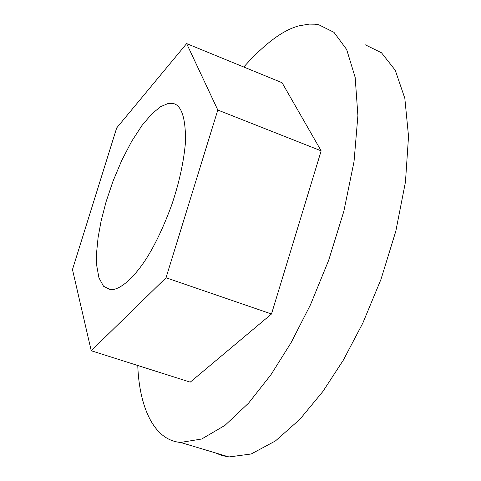 <?xml version="1.0" encoding="UTF-8"?>
<svg xmlns="http://www.w3.org/2000/svg" width="481" height="481" viewBox="0 0 481 481"><rect width="100%" height="100%" fill="white"/><g stroke="black" fill="none" stroke-linecap="round" stroke-linejoin="round"><path stroke-width="0.72" d="M215.308 452.861L221.873 455.525L228.95 456.95L251.19 453.986L275.457 440.933L299.904 419.282L322.877 391.498L343.314 360.185L362.812 323.112L380.976 279.359L395.839 231.096L405.459 181.956L408.531 136.351L404.822 98.292L395.262 70.262L381.517 52.802L365.446 44.871M137.764 365.494C139.141 404.593 152.705 440.121 180.543 442.442L201.677 439.009L224.97 425.372L248.641 403.06L271.056 374.579L291.143 342.58L310.467 304.792L328.673 260.293L343.831 211.321L354.028 161.604L357.9 115.626L355.17 77.435L346.669 49.507L333.976 32.341L318.879 24.808L314.76 24.194L309.223 24.11L299.543 25.727C283.58 29.594 264.989 43.356 243.771 67.015M91.228 350.733L190.242 382.136L271.494 313.997L321.164 150.86L282.064 82.714L186.634 43.597L116.685 127.928L72.469 269.534L91.228 350.733L166.023 277.759L217.809 110.029L186.634 43.597M168.019 103.523L160.654 106.656L151.846 113.859L141.967 125.499L131.668 141.342L121.765 160.377L113.059 181.066L106.103 201.701L101.142 220.827L98.094 237.512L96.651 252.05L96.777 265.897L98.948 277.82L103.523 286.243L110.51 289.748C121.092 290.055 135.57 275.914 147.583 256.644C156.024 242.881 164.051 225.703 171.651 205.122C179.203 182.87 183.832 161.676 185.54 141.534C185.666 117.111 181.241 104.383 172.252 103.349L168.019 103.523M271.494 313.997L166.023 277.759M321.164 150.86L217.809 110.029M228.95 456.95L180.543 442.442"/></g></svg>
